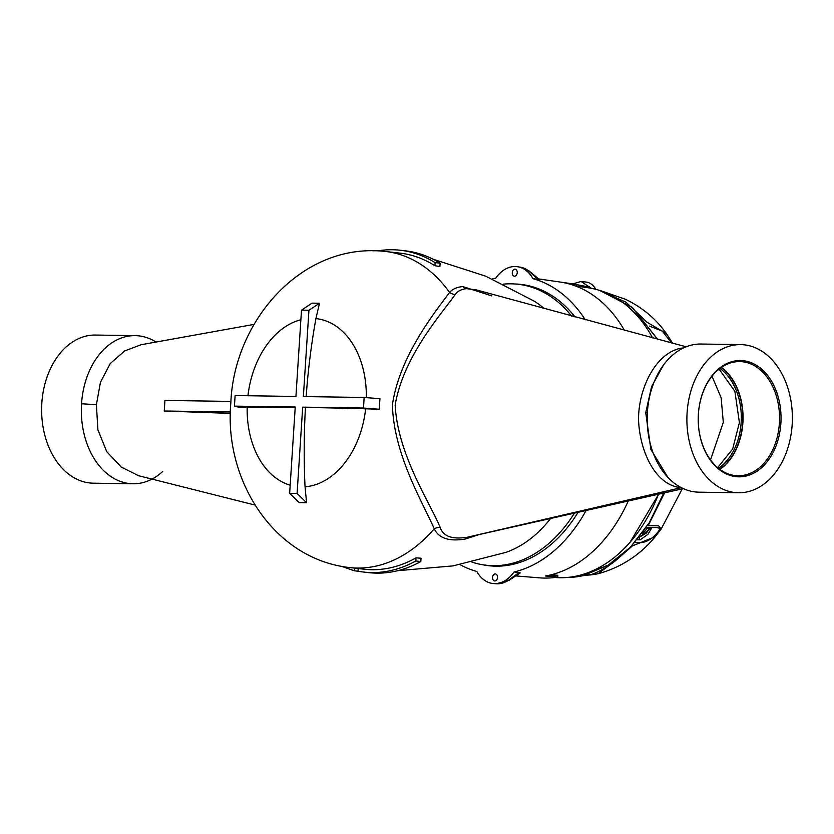 <?xml version="1.0" encoding="UTF-8"?>
<svg xmlns="http://www.w3.org/2000/svg" width="834" height="834" viewBox="0 0 834 834"><rect width="100%" height="100%" fill="white"/><g stroke="black" fill="none" stroke-linecap="round" stroke-linejoin="round"><path stroke-width="1.25" d="M519.05 572.489L520.312 572.895L509.293 580.151A3.534 2.189 -123 0 1 508.333 580.381L519.05 572.489L513.973 572.03A149.526 104.74 -83.5 0 0 586.354 510.022M460.003 564.628A149.526 104.74 -83.5 0 0 476.829 571.478A35.351 24.759 -83.5 0 0 493.78 583.591A35.351 24.759 -83.5 0 0 513.973 572.03M515.016 575.867L539.431 577.847A147.962 103.635 -83.5 0 0 557.873 577.024L557.831 575.293L551.41 574.72M628.44 500.598A148.369 103.916 -83.5 0 1 545.353 576.002L557.873 577.024M515.037 283.987A141.572 99.163 96.5 0 1 575.085 317.035M512.264 272.645A3.534 2.481 96.5 0 1 515.141 269.173A3.534 2.481 96.5 0 1 517.226 272.718A3.534 2.481 96.5 0 1 514.349 276.2A3.534 2.481 96.5 0 1 512.264 272.645M492.55 577.42A3.534 2.481 96.5 0 1 495.427 573.938A3.534 2.481 96.5 0 1 497.512 577.493A3.534 2.481 96.5 0 1 494.635 580.964A3.534 2.481 96.5 0 1 492.55 577.42M554.891 577.472A145.835 102.144 -83.5 0 0 658.599 493.957M548.72 576.273A146.221 102.415 -83.5 0 0 557.831 575.293M551.962 576.054A144.751 101.394 96.5 0 1 548.282 575.439M624.468 330.368A148.369 103.916 -83.5 0 0 564.316 282.778L576.784 284.592A147.962 103.635 -83.5 0 0 572.708 283.873L537.993 278.827M576.784 284.592L576.513 286.312A146.221 102.415 -83.5 0 0 576.148 286.239M568.59 283.393A147.962 103.635 -83.5 0 0 566.432 283.237M652.605 337.906A145.835 102.144 -83.5 0 0 587.438 287.667L576.534 286.166M520.26 267.161L529.09 270.977L539.296 279.453L538.003 279.38L528.36 270.675A35.226 24.666 -83.5 0 0 520.26 267.161L517.674 266.744A35.351 24.759 -83.5 0 0 495.803 278.108A149.526 104.74 -83.5 0 0 492.331 279.015M529.09 270.977A3.534 2.335 126.6 0 0 528.36 270.675M585.312 319.808A149.526 104.74 -83.5 0 0 532.947 278.66L538.003 279.38M532.947 278.66A35.351 24.759 -83.5 0 0 517.674 266.744M578.379 511.826A141.572 99.163 96.5 0 1 483.24 564.858M658.808 493.916L630.045 542.298M566.943 577.482A144.928 101.519 -83.5 0 0 567.495 577.482A144.928 101.519 -83.5 0 0 583.883 575.46L584.54 574.605L583.883 575.46L594.976 574.418M587.522 574.345L589.033 574.261M663.864 492.811L649.3 522.657L630.389 547.208L608.226 565.087L584.54 574.605M647.955 527.974L642.107 533.562M638.823 537.815L650.583 528.099M646.069 527.953L651.406 528.527L647.903 534.333L640.178 539.827L639.063 538.066M634.101 542.225C642.826 544.154 650.572 540.974 657.348 532.676C664.02 525.274 653.356 528.256 645.506 527.547M640.178 539.827L637.207 539.786M664.698 492.633L648.185 525.67L658.704 525.837L661.122 529.121L655.117 536.783L632.526 545.822L614.856 561.303C605.849 568.017 597.509 572.583 589.826 575.022L589.304 574.689A18.025 12.833 90.8 0 1 588.835 573.948M682.254 488.849L661.122 529.121L655.117 536.783C640.105 555.069 621.09 567.391 598.072 573.761L589.304 574.689M598.072 573.761L611.51 563.628M599.114 290.284L626.042 302.231L646.986 322.185L666.47 333.683C656.254 319.141 642.701 307.715 625.802 299.406L600.24 290.545M671.453 342.91L662.3 331.077L649.352 326.052M595.987 289.659L595.288 288.439L593.798 288.845M572.812 283.894L581.1 281.496L586.114 282.059A21.204 14.856 96.5 0 1 595.288 288.439L591.827 288.543M572.75 283.883L581.1 281.496L591.692 288.543M589.555 286.802L589.826 288.043M397.776 570.675L453.008 565.89L505.904 552.369A133.304 93.377 -83.5 0 0 536.523 533.739A133.304 93.377 -83.5 0 0 550.951 518.05M544.352 308.663A133.304 93.377 -83.5 0 0 534.333 301.22L485.795 276.21L433.034 259.197M254.078 324.384L141.009 344.755L124.62 350.978L110.234 363.551L100.455 382.264L96.4 404.709L97.901 429.791L106.731 451.663L121.305 467.092L138.548 475.714L254.902 505.029M571.613 316.096A141.394 99.037 -83.5 0 0 518.018 284.258A141.394 99.037 -83.5 0 0 503.434 284.133M230.455 411.986L164.256 411.006L230.434 413.403M164.256 411.006L164.934 400.435L230.935 401.415M471.971 562.106A141.394 99.037 -83.5 0 0 486.201 565.254A141.394 99.037 -83.5 0 0 574.751 512.649M686.153 346.798L476.475 289.951L466.592 288.658C461.463 289.137 457.657 291.108 455.176 294.548C443.198 311.874 403.52 355.493 395.191 404.907C397.432 454.374 430.657 503.913 440.123 527.328C443.042 536.325 452.122 539.629 467.342 537.232L683.296 488.63M740.728 344.619L701.019 344.025A74.07 52.74 90.8 0 0 693.825 344.609A74.07 52.74 90.8 0 0 647.393 412.152A74.07 52.74 90.8 0 0 695.149 491.924A74.07 52.74 90.8 0 0 695.285 491.945A74.07 52.74 90.8 0 0 698.829 492.164L738.538 492.748A74.07 52.74 -89.2 0 1 734.858 492.519A74.07 52.74 -89.2 0 1 686.966 415.322A74.07 52.74 -89.2 0 1 740.728 344.619A74.07 52.74 -89.2 0 1 744.408 344.849A74.07 52.74 -89.2 0 1 792.3 422.056A74.07 52.74 -89.2 0 1 738.538 492.748M735.89 476.641A58.151 41.408 -89.2 0 1 698.392 414.018A58.151 41.408 -89.2 0 1 743.386 360.726A58.151 41.408 -89.2 0 1 780.874 423.349A58.151 41.408 -89.2 0 1 735.89 476.641M742.573 361.768A57.087 40.647 90.8 0 0 739.737 361.591A57.087 40.647 90.8 0 0 698.298 416.083A57.087 40.647 90.8 0 0 735.213 475.578A57.087 40.647 90.8 0 0 738.038 475.755A57.087 40.647 90.8 0 0 779.477 421.264A57.087 40.647 90.8 0 0 742.573 361.768M721.118 367.586A56.733 40.397 -89.2 0 1 742.802 418.731A56.733 40.397 -89.2 0 1 719.617 469.208M719.888 469.417A57.087 40.647 90.8 0 0 743.052 418.731A57.087 40.647 90.8 0 0 721.4 367.387M712.017 376.217L721.139 397.735L723.297 422.327L710.505 459.951M717.636 467.645L732.679 448.984L739.404 422.567L734.89 391.344L719.096 369.097M718.449 468.312A55.68 39.646 90.8 0 0 741.301 418.71A55.68 39.646 90.8 0 0 719.93 368.451M667.971 477.486L650.874 449.443L645.735 412.674L651.573 386.674L663.416 365.167M479.894 534.333L465.028 539.098A10.602 5.588 -102.2 0 1 467.342 537.232L681.326 487.64C655.409 485.732 639.501 451.131 638.51 419.085C638.75 386.997 656.233 353.314 680.45 348.32L683.588 347.903M465.028 539.098C448.932 541.641 438.674 538.211 434.253 528.819C423.964 504.862 393.273 454.238 392.46 404.573C399.674 355.055 436.651 310.165 449.547 292.421C452.726 288.929 457.178 286.99 462.891 286.604L491.841 295.903M416.02 557.863L415.812 560.98A161.942 113.434 96.5 0 1 363.812 572.082L368.826 572.645A161.942 113.434 -83.5 0 0 420.826 561.543L421.045 558.227L416.02 557.863A159.065 111.412 96.5 0 1 366.293 569.434L347.517 567.318A159.075 111.422 -83.5 0 0 434.253 528.819A10.602 9.028 151.1 0 1 440.123 527.328M306.599 502.735L305.036 486.775A540.818 385.079 -89.2 0 1 305.452 407.451A540.818 26.49 3.7 0 1 365.636 408.806L379.241 409.254L363.488 408.034L302.679 407.138L297.102 493.457L306.599 502.735L299.156 502.621L289.659 493.353L297.102 493.457M289.659 493.353L295.236 407.023L234.437 406.127L238.732 407.18L247.177 407.044A540.818 26.49 3.7 0 1 295.215 407.305M354.419 568.215L354.252 570.779L341.554 566.328M358.182 568.642L358.015 571.207L354.252 570.779M363.812 572.082A161.942 113.434 96.5 0 1 358.015 571.207M420.826 561.543L415.812 560.98M372.954 250.784L378.74 250.711A161.942 113.434 96.5 0 1 400.247 250.242A161.942 113.434 96.5 0 1 435.108 262.637L434.91 265.744A159.065 111.412 96.5 0 0 402.071 253.38L383.296 251.243A159.075 111.422 -83.5 0 1 449.547 292.421A10.602 9.445 -137.9 0 0 455.176 294.548M434.91 265.744L439.904 266.515L440.123 263.2A161.942 113.434 -83.5 0 0 405.261 250.815L400.247 250.242M435.108 262.637L440.123 263.2M301.501 310.133L312.052 303.138L319.505 303.242L308.945 310.248L301.501 310.133L295.924 396.452L235.115 395.556L234.437 406.127M305.452 407.451L302.679 407.138M363.488 408.034L364.166 397.474L379.929 398.694L379.241 409.254M308.945 310.248L303.368 396.567L364.166 397.474M306.151 396.609A540.818 385.079 -89.2 0 1 315.909 318.609L319.505 303.242M155.822 341.909A74.07 52.74 90.8 0 0 138.851 335.873A74.07 52.74 90.8 0 0 135.171 335.643A74.07 52.74 90.8 0 0 81.544 403.76A74.07 52.74 90.8 0 0 129.301 483.532A74.07 52.74 90.8 0 0 132.981 483.772A74.07 52.74 90.8 0 0 162.724 471.481M132.981 483.772L93.272 483.178A74.07 52.74 -89.2 0 1 89.592 482.949A74.07 52.74 -89.2 0 1 41.7 405.751A74.07 52.74 -89.2 0 1 95.462 335.049L135.171 335.643M520.312 572.895A149.286 104.573 96.5 0 1 519.113 573.156M509.293 580.151L496.386 583.758A35.226 24.666 -83.5 0 0 508.333 580.381M657.453 339.198L632.193 307.423L600.084 290.597M614.856 561.303L614.168 561.292M577.191 286.26L589.127 287.042L573.021 283.925M645.735 412.674L647.361 412.674M466.592 288.658A10.602 8.767 87 0 1 462.891 286.604M305.036 486.775A84.526 59.204 -83.5 0 0 365.636 408.806M247.177 407.044A84.526 59.204 -83.5 0 0 290.18 485.2M300.876 319.745A84.526 59.204 -83.5 0 0 247.948 395.743M366.324 397.641A84.526 59.204 -83.5 0 0 315.909 318.609M96.4 404.709L81.544 403.76M496.386 583.758L493.78 583.591M567.495 577.482L595.83 574.23M657.619 339.24L632.297 307.433L600.011 290.576M584.217 575.241L608.424 565.045L630.619 547.135L649.54 522.574L664.083 492.769M650.197 528.037L646.235 533.155L639.198 537.346M598.051 573.771L589.794 575.033M666.47 333.673L672.611 343.222M383.296 251.243C301.147 243.247 233.801 321.184 230.81 403.208C223.96 478.685 272.218 557.592 347.517 567.318"/></g></svg>
